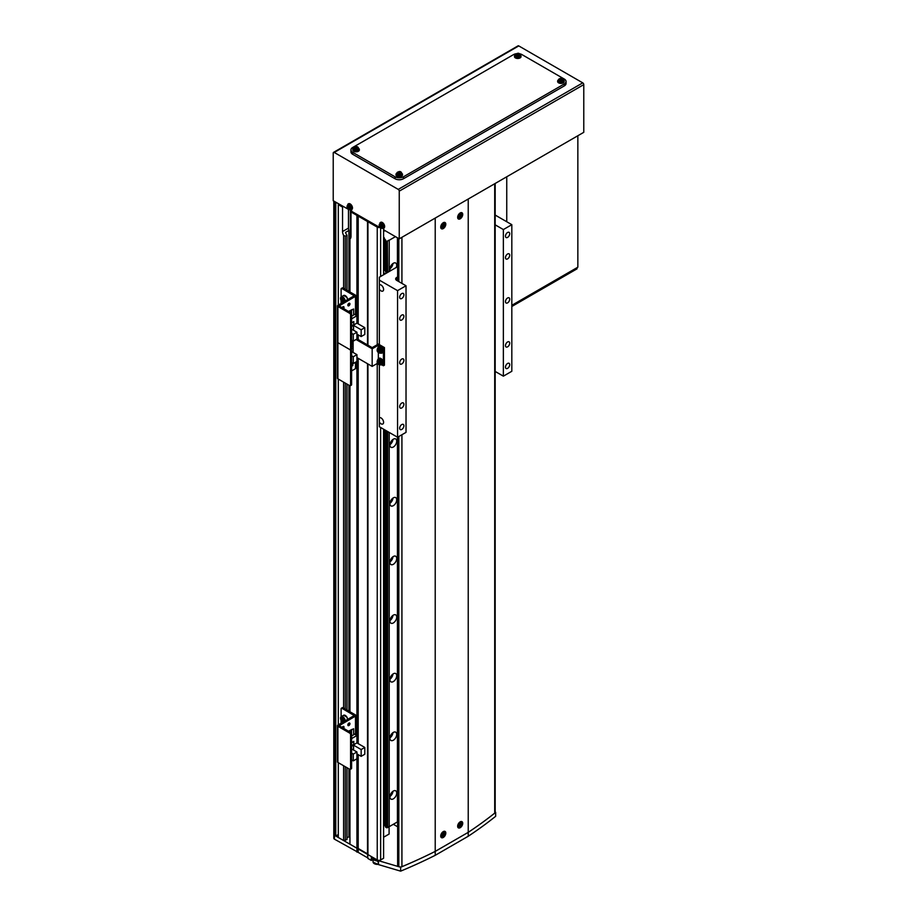 <?xml version="1.0" encoding="UTF-8"?>
<svg xmlns="http://www.w3.org/2000/svg" width="917" height="917" viewBox="0 0 917 917"><rect width="100%" height="100%" fill="white"/><g stroke="black" fill="none" stroke-linecap="round" stroke-linejoin="round"><path stroke-width="1.38" d="M333.88 201.11A2.396 1.387 0 0 0 333.799 201.465A2.396 1.387 0 0 0 334.499 202.439L335.771 203.173L336.619 202.691M339.152 204.159L338.304 204.64L342.545 207.082L342.545 231.52A5.983 3.45 -120 0 0 343.6 235.36L345.296 236.208L346.981 235.233A5.983 3.45 60 0 1 345.503 232.425L348.896 230.476A5.983 3.45 -120 0 1 348.471 228.104L342.545 231.52M343.394 206.6L342.545 207.082M351.853 211.483L351.005 211.976L377.242 227.118A2.396 1.387 0 0 0 379.558 227.473M383.593 837.232L389.095 834.057L389.095 826.664M349.95 769.374L349.95 844.202L377.242 859.963A2.396 1.387 0 0 0 380.635 859.963L383.593 858.243L383.593 429.19M383.593 274.768L383.593 228.344M495.169 811.832L495.661 812.393A478.8 276.43 180 0 1 468.232 832.349L435.22 851.4A478.8 276.43 180 0 1 400.649 867.241L378.515 860.685L367.935 854.587L367.935 363.946M367.935 345.182L367.935 221.742M495.661 812.393L495.661 816.302A478.8 276.43 180 0 1 468.232 836.258L435.22 855.32A478.8 276.43 180 0 1 400.649 871.15L378.515 864.605L378.091 861.613L371.316 857.704L371.316 860.444L367.935 858.495L367.511 853.853L367.511 363.705M367.511 344.941L367.511 221.008M367.935 858.495L367.511 853.853L358.203 848.477L358.203 754.622M358.203 743.63L358.203 358.329M358.203 339.565L358.203 334.854M358.203 323.861L358.203 215.633M367.511 857.762L358.203 852.386L358.203 848.477L356.931 848.225L356.931 753.9L361.16 756.342L364.806 754.232L364.806 747.447L356.931 742.896L356.931 357.596L372.164 366.399L372.164 348.804L356.071 339.508M384.441 347.577L383.421 348.162L383.421 365.757L384.441 365.172L384.441 347.577L378.343 344.058L372.164 347.623L356.931 338.832L356.931 334.12L361.16 336.562L364.806 334.464L364.806 327.667L356.931 323.128L356.931 215.392M349.95 291.973L349.95 239.028A5.983 3.45 -120 0 0 351.005 236.403L351.005 211.976M349.95 711.741L349.95 385.77M351.222 211.85L351.222 209.718M350.374 238.615L350.374 209.993M348.471 209.523L348.471 228.104M346.981 837.84L348.896 836.751L348.896 768.801M348.896 711.133L348.896 385.186M348.896 291.365L348.896 230.476M348.896 836.751L349.95 837.359M338.304 762.692L338.304 837.473L343.6 840.534L346.981 839.559L346.981 767.701M346.981 710.033L346.981 384.085M346.981 290.265L346.981 235.233M345.296 840.534L345.296 766.727M345.296 709.059L345.296 383.111M345.296 289.291L345.296 236.208M343.6 840.534L343.6 765.741M343.6 708.084L343.6 382.137M343.6 288.305L343.6 235.36M338.304 724.866L338.304 379.076M338.304 305.097L338.304 204.64M358.203 852.386L334.499 839.193A2.396 1.387 180 0 1 333.799 838.207L333.799 834.298A2.396 1.387 0 0 0 334.499 835.284L335.771 836.017L335.771 203.173M335.771 836.017L338.304 834.55M397.634 826.767L393.324 824.28M401.795 403.044A2.992 1.731 120 0 0 399.835 405.681A2.992 1.731 120 0 0 400.293 408.076A2.992 1.731 120 0 0 401.795 407.927A2.992 1.731 120 0 0 403.744 405.291A2.992 1.731 120 0 0 403.285 402.895A2.992 1.731 120 0 0 401.795 403.044M401.795 315.081A2.992 1.731 120 0 0 399.835 317.718A2.992 1.731 120 0 0 400.293 320.113A2.992 1.731 120 0 0 401.795 319.964A2.992 1.731 120 0 0 403.744 317.328A2.992 1.731 120 0 0 403.285 314.932A2.992 1.731 120 0 0 401.795 315.081M507.594 253.998A2.992 1.731 120 0 0 505.634 256.634A2.992 1.731 120 0 0 506.092 259.03A2.992 1.731 120 0 0 507.594 258.881A2.992 1.731 120 0 0 509.543 256.244A2.992 1.731 120 0 0 509.084 253.849A2.992 1.731 120 0 0 507.594 253.998M507.594 341.961A2.992 1.731 120 0 0 505.634 344.597A2.992 1.731 120 0 0 506.092 346.993A2.992 1.731 120 0 0 507.594 346.844A2.992 1.731 120 0 0 509.543 344.207A2.992 1.731 120 0 0 509.084 341.812A2.992 1.731 120 0 0 507.594 341.961M401.795 424.548A2.992 1.731 120 0 0 399.835 427.184A2.992 1.731 120 0 0 400.293 429.58A2.992 1.731 120 0 0 401.795 429.431A2.992 1.731 120 0 0 403.744 426.795A2.992 1.731 120 0 0 403.285 424.399A2.992 1.731 120 0 0 401.795 424.548M507.594 363.464A2.992 1.731 120 0 0 505.634 366.101A2.992 1.731 120 0 0 506.092 368.496A2.992 1.731 120 0 0 507.594 368.347A2.992 1.731 120 0 0 509.543 365.711A2.992 1.731 120 0 0 509.084 363.315A2.992 1.731 120 0 0 507.594 363.464M507.594 232.494A2.992 1.731 120 0 0 505.634 235.13A2.992 1.731 120 0 0 506.092 237.537A2.992 1.731 120 0 0 507.594 237.388A2.992 1.731 120 0 0 509.543 234.752A2.992 1.731 120 0 0 509.084 232.345A2.992 1.731 120 0 0 507.594 232.494M401.795 293.578A2.992 1.731 120 0 0 399.835 296.214A2.992 1.731 120 0 0 400.293 298.621A2.992 1.731 120 0 0 401.795 298.472A2.992 1.731 120 0 0 403.744 295.836A2.992 1.731 120 0 0 403.285 293.429A2.992 1.731 120 0 0 401.795 293.578M379.363 422.084A3.588 2.075 -120 0 0 381.048 423.814A3.588 2.075 -120 0 0 382.848 423.986A3.588 2.075 -120 0 0 383.398 421.109A3.588 2.075 -120 0 0 381.048 417.946A3.588 2.075 -120 0 0 379.363 417.716L379.363 426.749L397.554 437.249L397.554 290.643L406.025 285.76L406.025 432.365L397.554 437.249M379.363 289.164A3.588 2.075 -120 0 0 381.048 290.895A3.588 2.075 -120 0 0 382.848 291.067A3.588 2.075 -120 0 0 383.398 288.19A3.588 2.075 -120 0 0 381.048 285.027A3.588 2.075 -120 0 0 379.363 284.797L379.363 344.643M401.795 359.063A2.992 1.731 120 0 0 399.835 361.699A2.992 1.731 120 0 0 400.293 364.095A2.992 1.731 120 0 0 401.795 363.946A2.992 1.731 120 0 0 403.744 361.309A2.992 1.731 120 0 0 403.285 358.914A2.992 1.731 120 0 0 401.795 359.063M507.594 297.979A2.992 1.731 120 0 0 505.634 300.616A2.992 1.731 120 0 0 506.092 303.011A2.992 1.731 120 0 0 507.594 302.862A2.992 1.731 120 0 0 509.543 300.226A2.992 1.731 120 0 0 509.084 297.83A2.992 1.731 120 0 0 507.594 297.979M397.634 266.664L379.363 277.209L379.363 280.144L397.554 290.643M379.363 280.144L379.363 284.797M379.363 364.909L379.363 417.716M495.169 224.837L503.364 229.559L511.824 224.676L511.824 371.282L503.364 376.165L495.169 371.442M406.025 285.76L396.706 280.384A3.588 2.075 180 0 1 395.663 278.917A3.588 2.075 180 0 1 396.717 277.45L397.634 276.923M503.364 229.559L503.364 376.165M511.824 224.676L495.169 215.059M468.232 836.258L468.232 199.023L435.22 218.086L435.22 851.4L468.232 832.349A478.8 276.43 0 0 0 494.71 813.127A2.396 1.387 0 0 0 495.169 812.313L495.169 183.469M435.22 855.32L435.22 851.4A478.8 276.43 0 0 1 401.921 866.691L401.921 434.727M400.649 871.15L400.649 867.241M378.515 864.605L378.515 860.685M356.931 852.134L356.931 848.225L334.499 835.284L334.499 202.439M371.316 860.444L373.059 859.447M333.799 201.465L333.799 834.298A2.396 1.387 0 0 0 334.499 835.284L334.499 839.193M353.125 352.449L353.125 341.009A3.29 1.903 -60 0 0 351.601 343.061M383.421 348.162L378.343 345.239L372.164 348.804M378.343 358.776L378.343 352.483M378.343 347.05L378.343 345.239M383.421 365.757L381.85 364.851M377.609 363.258L372.164 366.399M349.95 303.951A1.502 0.86 120 0 0 349.641 303.263A1.502 0.86 120 0 0 348.483 303.665A1.502 0.86 120 0 0 347.83 305.166A1.502 0.86 120 0 0 348.139 305.854A1.502 0.86 120 0 0 349.297 305.453A1.502 0.86 120 0 0 349.95 303.951M347.83 305.212A1.502 0.86 120 0 0 348.93 303.355A1.502 0.86 120 0 0 348.93 303.309M343.577 308.628A1.502 0.86 120 0 0 344.024 307.367A1.502 0.86 120 0 0 343.715 306.679A1.502 0.86 120 0 0 342.098 307.768M342.557 308.032A1.502 0.86 120 0 0 343.004 306.782A1.502 0.86 120 0 0 343.004 306.737M341.101 303.481L341.101 300.535M341.101 296.959L341.101 289.015A1.192 0.688 -120 0 1 341.353 288.465L342.362 287.881A1.192 0.688 60 0 1 342.969 287.938L355.487 295.171A1.433 0.825 180 0 1 355.911 295.755A1.433 0.825 180 0 1 355.487 296.351L339.152 305.923L350.752 312.766A1.192 0.688 60 0 1 351.601 314.233L350.581 314.818A1.192 0.688 -120 0 0 349.732 313.35L337.892 306.507A1.433 0.825 180 0 1 337.467 305.923A1.433 0.825 180 0 1 337.892 305.338L354.226 295.755L341.949 288.523A1.192 0.688 -120 0 0 341.353 288.465M337.892 378.836L337.892 342.671L349.732 349.515L337.892 342.671A1.433 0.825 180 0 1 337.467 342.087L337.467 378.251A1.433 0.825 180 0 0 337.892 378.836L349.732 385.679A1.192 0.688 -120 0 0 350.581 385.186L350.581 350.982A1.192 0.688 -120 0 0 349.732 349.515A1.192 0.688 -120 0 0 350.581 349.022L351.601 348.437L351.601 314.233M351.601 348.437A1.192 0.688 60 0 1 351.349 348.987L350.34 349.572M350.581 349.022L350.581 314.818M351.601 326.2L356.931 323.128L356.931 315.746L353.641 313.843M351.601 333.341L353.286 334.315L353.286 341.113L351.601 340.127M351.52 313.786L351.52 310.221L353.641 308.995L353.641 315.058L351.601 316.239M351.601 318.829L356.931 315.746M351.601 325.959L353.802 324.687L353.802 321.558L351.601 322.83M364.806 327.667L361.16 329.776L353.549 325.375L351.601 326.498M351.601 329.134L356.931 332.218L353.286 334.315M361.16 329.776L361.16 336.562M353.286 341.113L356.931 339.003L356.931 332.218M353.641 308.995L351.268 310.072L351.268 313.27M350.638 310.874L351.268 310.519M352.151 309.568L348.471 311.448M349.113 311.31L350.638 310.725L349.113 311.826M353.802 324.687L351.601 325.867M353.549 325.375L353.549 330.258M350.638 312.697L350.638 310.725M353.63 321.661L353.71 324.641M351.601 322.933L353.71 321.707M342.843 298.518A1.502 0.86 -120 0 0 343.153 299.561A1.502 0.86 -120 0 0 343.898 300.363L342.798 298.506M341.617 299.446L341.938 298.266L343.107 298.587L343.657 301.269L341.617 299.446L342.717 298.816M343.577 300.317L342.477 300.948M355.911 362.032L355.911 368.084A1.433 0.825 180 0 1 355.487 368.668L351.601 370.915M351.051 349.159A1.192 0.688 60 0 1 351.601 350.397L350.581 350.982M350.581 385.186L351.601 384.601L351.601 350.397M351.601 384.601A1.192 0.688 60 0 1 351.349 385.151L350.34 385.736M337.892 306.507L337.892 342.671A1.433 0.825 180 0 1 337.467 342.087L337.467 305.923M351.601 355.773L353.286 356.747L353.286 363.545L351.601 362.559M353.286 363.545L356.931 361.436L356.931 354.65L353.286 356.747M351.601 351.566L356.931 354.65M353.125 348.047L351.096 349.217M352.793 363.247L352.793 365.585L351.601 366.273M352.575 344.013A1.502 0.86 120 0 0 353.056 343.577L352.575 344.173M353.125 344.815L353.125 342.671M349.95 723.719A1.502 0.86 120 0 0 349.641 723.032A1.502 0.86 120 0 0 348.483 723.433A1.502 0.86 120 0 0 347.83 724.946A1.502 0.86 120 0 0 348.139 725.622A1.502 0.86 120 0 0 349.297 725.221A1.502 0.86 120 0 0 349.95 723.719M348.93 723.135A1.502 0.86 120 0 0 348.93 723.089A1.502 0.86 120 0 1 347.83 724.992M343.577 728.396A1.502 0.86 120 0 0 344.024 727.135A1.502 0.86 120 0 0 343.715 726.459A1.502 0.86 120 0 0 342.098 727.548M342.557 727.811A1.502 0.86 120 0 0 343.004 726.551A1.502 0.86 120 0 0 343.004 726.505M341.101 723.249L341.101 720.315M341.101 716.727L341.101 708.795A1.192 0.688 -120 0 1 341.353 708.245L342.362 707.66A1.192 0.688 60 0 1 342.969 707.718L355.487 714.951A1.433 0.825 180 0 1 355.911 715.535A1.433 0.825 180 0 1 355.487 716.12L339.152 725.702L350.752 732.534A1.192 0.688 60 0 1 351.601 734.001L350.581 734.597A1.192 0.688 -120 0 0 349.732 733.13L337.892 726.287A1.433 0.825 180 0 1 337.467 725.702A1.433 0.825 180 0 1 337.892 725.106L354.226 715.535L341.949 708.302A1.192 0.688 -120 0 0 341.353 708.245M337.467 725.702L337.467 761.855A1.433 0.825 180 0 0 337.892 762.451L349.732 769.283A1.192 0.688 -120 0 0 350.581 768.801L351.601 768.217L351.601 734.001M351.601 768.217A1.192 0.688 60 0 1 351.349 768.755L350.34 769.352M350.581 768.801L350.581 734.597M351.601 745.979L356.931 742.896L356.931 735.526L353.641 733.623M351.601 753.109L353.286 754.095L353.286 760.881L351.601 759.906M351.52 733.554L351.52 729.989L353.641 728.774L353.641 734.826L351.601 736.007M351.601 738.598L356.931 735.526M351.601 745.739L353.802 744.466L353.802 741.337L351.601 742.61M364.806 747.447L361.16 749.544L353.549 745.143L351.601 746.266M351.601 748.914L356.931 751.986L353.286 754.095M361.16 749.544L361.16 756.342M353.286 760.881L356.931 758.783L356.931 751.986M353.641 728.774L351.268 729.852L351.268 733.038M350.638 730.654L351.268 730.287M352.151 729.336L348.471 731.216M349.113 731.09L350.638 730.505L349.113 731.594M353.802 744.466L351.601 745.636M353.549 745.143L353.549 750.037M350.638 732.477L350.638 730.505M353.63 741.429L353.71 744.409M351.601 742.701L353.71 741.486M343.898 720.166L343.153 719.341A1.502 0.86 -120 0 0 343.898 720.132M342.843 718.286A1.502 0.86 -120 0 0 343.153 719.341L342.798 718.275M341.617 719.226L341.938 718.045L343.107 718.366L343.657 721.037L341.617 719.226L342.717 718.584M343.577 720.086L342.477 720.716M351.601 209.546L351.601 211.334L381.013 228.173M333.524 152.382L518.048 45.85A1.433 0.825 60 0 1 518.77 45.919L334.247 152.451A1.433 0.825 -120 0 0 333.524 152.382A1.433 0.825 -120 0 0 333.226 153.036L333.226 200.731L348.85 209.603M582.753 82.862A1.433 0.825 60 0 1 583.774 84.628L399.25 191.149A1.433 0.825 -120 0 0 398.23 189.395L582.753 82.862L518.77 45.919M583.774 84.628L583.774 132.323L399.25 238.844L383.764 229.903L383.764 228.115M399.25 191.149L399.25 238.844M334.247 152.451L398.23 189.395M577.848 135.739L577.848 267.191L511.824 305.315L576.999 267.684L576.999 268.853L511.824 306.484M506.746 176.786L506.746 221.742M516.317 53.713A5.983 3.45 0 0 0 513.52 54.619L352.701 147.465A5.983 3.45 0 0 0 350.947 149.907A5.983 3.45 0 0 0 352.701 152.348L395.021 176.786A5.983 3.45 0 0 0 403.48 176.786L564.299 83.94A5.983 3.45 0 0 0 566.053 81.498A5.983 3.45 0 0 0 564.299 79.057L521.979 54.619A5.983 3.45 0 0 0 519.182 53.713M350.947 149.907L350.947 151.867A5.983 3.45 0 0 0 352.701 154.308L395.021 178.746A5.983 3.45 0 0 0 403.48 178.746L564.299 85.9A5.983 3.45 0 0 0 566.053 83.447L566.053 81.498M381.495 228.138A2.35 1.353 -120 0 0 382.4 226.155A2.35 1.353 -120 0 0 380.234 223.874A2.35 1.353 -120 0 0 379.34 225.857A2.35 1.353 -120 0 0 381.495 228.138M383.1 228.402L383.868 228.069A3.29 1.903 -120 0 0 384.475 225.387A3.29 1.903 -120 0 0 380.578 222.384L379.214 225.742C379.478 227.554 380.773 228.448 383.1 228.402A3.198 1.845 -120 0 0 383.696 225.788A3.198 1.845 -120 0 0 379.913 222.865M380.578 224.229L379.959 224.161A8.368 6.304 95.7 0 0 380.119 225.25A1.043 0.596 -120 0 0 379.947 225.628A8.368 2.625 163.5 0 1 379.363 225.467A8.184 7.634 131.8 0 0 379.627 226.339A8.368 2.625 -16.5 0 0 380.2 226.488A1.043 0.596 -120 0 0 380.612 226.923A8.368 6.304 95.7 0 0 381.048 227.852A8.184 4.402 -41.4 0 0 381.357 227.886A8.184 4.402 -41.4 0 0 381.667 227.909A8.368 6.304 -84.3 0 1 381.231 226.992A1.043 0.596 -120 0 0 381.403 226.614A8.368 2.625 -16.5 0 0 382.263 226.602A8.184 3.416 -97.8 0 1 382.011 225.742A8.368 2.625 163.5 0 1 381.151 225.742A1.043 0.596 -120 0 0 380.738 225.307A8.368 6.304 -84.3 0 1 380.578 224.229M380.119 225.25L381.312 224.688M381.816 226.35L380.612 226.923M380.2 226.488L381.965 226.258M382.481 225.926L381.403 226.614M381.197 224.963L379.947 225.628M379.627 226.339L381.117 225.788M349.343 209.569A2.35 1.353 -120 0 0 350.237 207.586A2.35 1.353 -120 0 0 348.07 205.305A2.35 1.353 -120 0 0 347.176 207.288A2.35 1.353 -120 0 0 349.343 209.569M350.947 209.833L351.704 209.5A3.29 1.903 -120 0 0 352.311 206.818A3.29 1.903 -120 0 0 348.414 203.815L347.05 207.173C347.314 208.984 348.609 209.878 350.947 209.833A3.198 1.845 -120 0 0 351.532 207.219A3.198 1.845 -120 0 0 347.749 204.296M348.414 205.66L347.795 205.591A8.368 6.304 95.7 0 0 347.956 206.68A1.043 0.596 -120 0 0 347.784 207.059A8.368 2.625 163.5 0 1 347.199 206.898A8.184 7.634 131.8 0 0 347.463 207.769A8.368 2.625 -16.5 0 0 348.036 207.918A1.043 0.596 -120 0 0 348.449 208.354A8.368 6.304 95.7 0 0 348.884 209.282A8.184 4.402 -41.4 0 0 349.194 209.317A8.184 4.402 -41.4 0 0 349.503 209.34A8.368 6.304 -84.3 0 1 349.068 208.423A1.043 0.596 -120 0 0 349.239 208.044A8.368 2.625 -16.5 0 0 350.099 208.033A8.184 3.416 -97.8 0 1 349.847 207.173A8.368 2.625 163.5 0 1 348.987 207.173A1.043 0.596 -120 0 0 348.575 206.738A8.368 6.304 -84.3 0 1 348.414 205.66M347.956 206.68L349.159 206.119M349.652 207.781L348.449 208.354M348.036 207.918L349.801 207.689M350.328 207.357L349.239 208.044M349.033 206.394L347.784 207.059M347.463 207.769L348.953 207.219M519.412 55.845A2.35 1.353 0 0 0 519.412 53.931A2.35 1.353 0 0 0 516.088 53.931A2.35 1.353 0 0 0 516.088 55.845A2.35 1.353 0 0 0 519.412 55.845M514.552 55.628L514.46 56.453A3.29 1.903 0 0 0 515.423 57.92A3.29 1.903 0 0 0 519.102 58.31A3.29 1.903 0 0 0 521.039 56.453L519.767 53.977C518.403 52.636 516.672 53.186 514.552 55.628A3.198 1.845 0 0 0 515.48 57.049A3.198 1.845 0 0 0 519.068 57.427A3.198 1.845 0 0 0 520.948 55.628M516.649 53.816A8.184 6.339 90.1 0 0 516.317 54A8.184 6.339 90.1 0 0 515.984 54.206A8.368 4.826 60 0 1 516.764 54.493A1.043 0.596 0 0 0 516.764 54.86A8.368 4.826 120 0 0 515.984 55.467A8.184 2.121 40.9 0 1 516.649 55.857A8.368 4.826 -60 0 1 517.429 55.238A1.043 0.596 0 0 0 518.071 55.238A8.368 4.826 60 0 1 518.85 55.857A8.184 2.121 -40.9 0 1 519.182 55.65A8.184 2.121 -40.9 0 1 519.515 55.467A8.368 4.826 -120 0 0 518.735 54.86A1.043 0.596 0 0 0 518.735 54.493A8.368 4.826 -60 0 1 519.515 54.206A8.184 6.339 -90.1 0 0 518.85 53.816A8.368 4.826 120 0 0 518.071 54.103A1.043 0.596 0 0 0 517.429 54.103A8.368 4.826 -120 0 0 516.649 53.816L517.268 55.352M516.764 54.493L516.856 55.891M517.52 55.501L517.429 54.103M518.735 54.86L518.644 56.143M518.644 55.891L518.735 54.493M518.071 54.103L517.979 55.501M518.85 53.816L518.334 55.295M516.856 56.143L516.764 54.86M357.745 149.184A2.35 1.353 0 0 0 357.745 147.27A2.35 1.353 0 0 0 354.421 147.27A2.35 1.353 0 0 0 354.421 149.184A2.35 1.353 0 0 0 357.745 149.184M352.885 148.967L352.804 149.792A3.29 1.903 0 0 0 353.756 151.259A3.29 1.903 0 0 0 357.435 151.637A3.29 1.903 0 0 0 359.372 149.792L358.1 147.305C356.747 145.963 355.005 146.525 352.885 148.967A3.198 1.845 0 0 0 353.824 150.388A3.198 1.845 0 0 0 357.401 150.766A3.198 1.845 0 0 0 359.281 148.967M354.994 147.144A8.184 6.339 90.1 0 0 354.65 147.328A8.184 6.339 90.1 0 0 354.317 147.534A8.368 4.826 60 0 1 355.097 147.82A1.043 0.596 0 0 0 355.097 148.187A8.368 4.826 120 0 0 354.317 148.806A8.184 2.121 40.9 0 1 354.994 149.184A8.368 4.826 -60 0 1 355.762 148.577A1.043 0.596 0 0 0 356.404 148.577A8.368 4.826 60 0 1 357.183 149.184A8.184 2.121 -40.9 0 1 357.515 148.99A8.184 2.121 -40.9 0 1 357.848 148.806A8.368 4.826 -120 0 0 357.068 148.187A1.043 0.596 0 0 0 357.068 147.82A8.368 4.826 -60 0 1 357.848 147.534A8.184 6.339 -90.1 0 0 357.183 147.144A8.368 4.826 120 0 0 356.404 147.442A1.043 0.596 0 0 0 355.762 147.442A8.368 4.826 -120 0 0 354.994 147.144L355.613 148.692M355.097 147.82L355.188 149.219M355.865 148.841L355.762 147.442M357.068 148.187L356.977 149.482M356.977 149.219L357.068 147.82M356.404 147.442L356.312 148.841M357.183 147.144L356.667 148.623M355.188 149.482L355.097 148.187M562.58 80.776A2.35 1.353 0 0 0 562.58 78.862A2.35 1.353 0 0 0 559.255 78.862A2.35 1.353 0 0 0 559.255 80.776A2.35 1.353 0 0 0 562.58 80.776M557.719 80.558L557.628 81.384A3.29 1.903 0 0 0 558.591 82.839A3.29 1.903 0 0 0 562.27 83.229A3.29 1.903 0 0 0 564.196 81.384L562.935 78.896C561.571 77.555 559.828 78.105 557.719 80.558A3.198 1.845 0 0 0 558.648 81.98A3.198 1.845 0 0 0 562.236 82.358A3.198 1.845 0 0 0 564.115 80.558M559.817 78.736A8.184 6.339 90.1 0 0 559.485 78.919A8.184 6.339 90.1 0 0 559.152 79.126A8.368 4.826 60 0 1 559.932 79.412A1.043 0.596 0 0 0 559.932 79.779A8.368 4.826 120 0 0 559.152 80.387A8.184 2.121 40.9 0 1 559.817 80.776A8.368 4.826 -60 0 1 560.596 80.169A1.043 0.596 0 0 0 561.238 80.169A8.368 4.826 60 0 1 562.006 80.776A8.184 2.121 -40.9 0 1 562.35 80.57A8.184 2.121 -40.9 0 1 562.683 80.387A8.368 4.826 -120 0 0 561.903 79.779A1.043 0.596 0 0 0 561.903 79.412A8.368 4.826 -60 0 1 562.683 79.126A8.184 6.339 -90.1 0 0 562.006 78.736A8.368 4.826 120 0 0 561.238 79.022A1.043 0.596 0 0 0 560.596 79.022A8.368 4.826 -120 0 0 559.817 78.736L560.436 80.283M559.932 79.412L560.023 80.811M560.688 80.421L560.596 79.022M561.903 79.779L561.812 81.074M561.812 80.811L561.903 79.412M561.238 79.022L561.135 80.421M562.006 78.736L561.502 80.215M560.023 81.074L559.932 79.779M400.912 174.104A2.35 1.353 0 0 0 400.912 172.19A2.35 1.353 0 0 0 397.588 172.19A2.35 1.353 0 0 0 397.588 174.104A2.35 1.353 0 0 0 400.912 174.104M396.052 173.886L395.961 174.711A3.29 1.903 0 0 0 396.923 176.179A3.29 1.903 0 0 0 400.603 176.568A3.29 1.903 0 0 0 402.54 174.711L401.268 172.236C399.904 170.894 398.173 171.445 396.052 173.886A3.198 1.845 0 0 0 396.981 175.307A3.198 1.845 0 0 0 400.569 175.686A3.198 1.845 0 0 0 402.448 173.886M398.15 172.075A8.184 6.339 90.1 0 0 397.818 172.247A8.184 6.339 90.1 0 0 397.485 172.453A8.368 4.826 60 0 1 398.265 172.751A1.043 0.596 0 0 0 398.265 173.118A8.368 4.826 120 0 0 397.485 173.726A8.184 2.121 40.9 0 1 398.15 174.115A8.368 4.826 -60 0 1 398.929 173.496A1.043 0.596 0 0 0 399.571 173.496A8.368 4.826 60 0 1 400.351 174.115A8.184 2.121 -40.9 0 1 400.683 173.909A8.184 2.121 -40.9 0 1 401.016 173.726A8.368 4.826 -120 0 0 400.236 173.118A1.043 0.596 0 0 0 400.236 172.751A8.368 4.826 -60 0 1 401.016 172.453A8.184 6.339 -90.1 0 0 400.351 172.075A8.368 4.826 120 0 0 399.571 172.362A1.043 0.596 0 0 0 398.929 172.362A8.368 4.826 -120 0 0 398.15 172.075L398.78 173.611M398.265 172.751L398.356 174.15M399.021 173.76L398.929 172.362M400.236 173.118L400.144 174.402M400.144 174.15L400.236 172.751M399.571 172.362L399.48 173.76M400.351 172.075L399.835 173.554M398.356 174.402L398.265 173.118M460.196 218.819A3.588 2.075 120 0 0 462.535 215.644A3.588 2.075 120 0 0 461.985 212.767A3.588 2.075 120 0 0 460.196 212.95A3.588 2.075 120 0 0 457.847 216.114A3.588 2.075 120 0 0 458.397 218.991A3.588 2.075 120 0 0 460.196 218.819M443.266 228.585A3.588 2.075 120 0 0 445.616 225.422A3.588 2.075 120 0 0 445.054 222.544A3.588 2.075 120 0 0 443.266 222.728A3.588 2.075 120 0 0 440.917 225.891A3.588 2.075 120 0 0 441.467 228.769A3.588 2.075 120 0 0 443.266 228.585M460.196 827.707A3.588 2.075 120 0 0 462.535 824.543A3.588 2.075 120 0 0 461.985 821.666A3.588 2.075 120 0 0 460.196 821.838A3.588 2.075 120 0 0 457.847 825.002A3.588 2.075 120 0 0 458.397 827.879A3.588 2.075 120 0 0 460.196 827.707M443.266 837.473A3.588 2.075 120 0 0 445.616 834.31A3.588 2.075 120 0 0 445.054 831.432A3.588 2.075 120 0 0 443.266 831.616A3.588 2.075 120 0 0 440.917 834.779A3.588 2.075 120 0 0 441.467 837.657A3.588 2.075 120 0 0 443.266 837.473M397.634 437.214L397.634 865.579A1.192 0.688 0 0 0 397.978 866.061L398.826 866.554A2.396 1.387 0 0 0 401.921 866.691M390.39 270.836A4.791 2.762 -60 0 1 393.324 263.282A4.791 2.762 -60 0 1 395.72 263.041A4.791 2.762 -60 0 1 396.259 267.455M392.969 263.511A4.791 2.762 -60 0 1 389.954 268.727M391.536 264.898A2.992 1.731 -60 0 1 390.447 266.79M393.324 439.209A4.791 2.762 -60 0 1 395.72 438.968A4.791 2.762 -60 0 1 396.453 442.808A4.791 2.762 -60 0 1 393.324 447.026A4.791 2.762 -60 0 1 390.929 447.267A4.791 2.762 -60 0 1 390.195 443.427A4.791 2.762 -60 0 1 393.324 439.209M392.969 439.438A4.791 2.762 -60 0 1 389.954 444.642M391.536 440.825A2.992 1.731 -60 0 1 390.447 442.716M393.324 497.851A4.791 2.762 -60 0 1 395.72 497.61A4.791 2.762 -60 0 1 396.453 501.45A4.791 2.762 -60 0 1 393.324 505.668A4.791 2.762 -60 0 1 390.929 505.909A4.791 2.762 -60 0 1 390.195 502.069A4.791 2.762 -60 0 1 393.324 497.851M392.969 498.08A4.791 2.762 -60 0 1 389.954 503.284M391.536 499.467A2.992 1.731 -60 0 1 390.447 501.358M393.324 556.493A4.791 2.762 -60 0 1 395.72 556.252A4.791 2.762 -60 0 1 396.453 560.092A4.791 2.762 -60 0 1 393.324 564.31A4.791 2.762 -60 0 1 390.929 564.54A4.791 2.762 -60 0 1 390.195 560.711A4.791 2.762 -60 0 1 393.324 556.493M392.969 556.722A4.791 2.762 -60 0 1 389.954 561.926M391.536 558.109A2.992 1.731 -60 0 1 390.447 560M393.324 615.135A4.791 2.762 -60 0 1 395.72 614.894A4.791 2.762 -60 0 1 396.453 618.734A4.791 2.762 -60 0 1 393.324 622.952A4.791 2.762 -60 0 1 390.929 623.182A4.791 2.762 -60 0 1 390.195 619.353A4.791 2.762 -60 0 1 393.324 615.135M392.969 615.364A4.791 2.762 -60 0 1 389.954 620.568M391.536 616.751A2.992 1.731 -60 0 1 390.447 618.643M393.324 673.777A4.791 2.762 -60 0 1 395.72 673.537A4.791 2.762 -60 0 1 396.453 677.376A4.791 2.762 -60 0 1 393.324 681.595A4.791 2.762 -60 0 1 390.929 681.824A4.791 2.762 -60 0 1 390.195 677.995A4.791 2.762 -60 0 1 393.324 673.777M392.969 673.995A4.791 2.762 -60 0 1 389.954 679.21M391.536 675.393A2.992 1.731 -60 0 1 390.447 677.285M393.324 732.408A4.791 2.762 -60 0 1 395.72 732.179A4.791 2.762 -60 0 1 396.453 736.007A4.791 2.762 -60 0 1 393.324 740.237A4.791 2.762 -60 0 1 390.929 740.466A4.791 2.762 -60 0 1 390.195 736.638A4.791 2.762 -60 0 1 393.324 732.408M392.969 732.637A4.791 2.762 -60 0 1 389.954 737.853M391.536 734.036A2.992 1.731 -60 0 1 390.447 735.927M393.324 791.05A4.791 2.762 -60 0 1 395.72 790.821A4.791 2.762 -60 0 1 396.453 794.649A4.791 2.762 -60 0 1 393.324 798.867A4.791 2.762 -60 0 1 390.929 799.108A4.791 2.762 -60 0 1 390.195 795.268A4.791 2.762 -60 0 1 393.324 791.05M392.969 791.279A4.791 2.762 -60 0 1 389.954 796.495M391.536 792.678A2.992 1.731 -60 0 1 390.447 794.558M385.598 826.458A1.731 0.997 0 0 0 385.197 826.091A1.731 0.997 0 0 0 385.163 826.079L385.163 430.096M385.598 271.317A1.731 0.997 -0 0 0 385.163 270.939L385.163 239.669L383.593 237.32M386.596 272.59L387.364 272.59L387.364 241.32L386.596 241.32L386.596 272.59L385.598 272.017L385.598 240.735A1.731 0.997 0 0 0 385.702 240.392A1.731 0.997 0 0 0 385.197 239.681A1.731 0.997 0 0 0 385.163 239.669M385.163 826.079L383.593 823.73M383.593 231.669L384.865 230.545M389.232 432.446L389.232 826.653A1.731 0.997 0 0 0 387.685 827.547L387.685 431.552M395.445 236.655L389.232 240.243L389.232 271.512A1.731 0.997 -0 0 0 387.685 272.406L387.364 241.32M389.232 240.243A1.731 0.997 0 0 0 387.685 241.125M389.232 826.653L397.428 821.919L397.428 437.18M397.634 266.4A1.731 0.997 -0 0 0 397.428 266.778L397.428 237.79M387.364 431.368L387.364 827.73L386.596 827.73L385.598 827.145L385.598 430.348M386.596 827.73L386.596 430.921M386.596 241.32L385.598 240.735M385.163 270.939L383.593 269.002M383.593 272.808L385.289 273.793M458.294 216.699A2.35 1.353 120 0 0 459.956 217.661A2.35 1.353 120 0 0 461.618 214.784A2.35 1.353 120 0 0 459.956 213.833A2.35 1.353 120 0 0 458.294 216.699M461.434 215.335A8.184 6.339 -149.9 0 0 461.457 214.956A8.184 6.339 -149.9 0 0 461.434 214.567A8.368 4.826 180 0 1 460.804 215.094A1.043 0.596 120 0 0 460.483 214.91A8.368 4.826 -120 0 0 460.345 213.925A8.184 2.121 160.9 0 1 459.669 214.314A8.368 4.826 60 0 1 459.807 215.289A1.043 0.596 120 0 0 459.497 215.85A8.368 4.826 180 0 1 458.58 216.217A8.184 2.121 79.1 0 1 458.58 216.607A8.184 2.121 79.1 0 1 458.58 216.985A8.368 4.826 0 0 0 459.497 216.618A1.043 0.596 120 0 0 459.807 216.802A8.368 4.826 60 0 1 459.669 217.616A8.184 6.339 29.9 0 0 460.345 217.237A8.368 4.826 -120 0 0 460.483 216.412A1.043 0.596 120 0 0 460.804 215.862A8.368 4.826 0 0 0 461.434 215.335L459.795 215.105M460.804 215.094L459.543 214.475M459.543 215.243L460.804 215.862M459.497 216.618L458.42 215.896M458.649 216.022L459.807 216.802M460.483 216.412L459.314 215.633M460.345 217.237L459.314 216.057M459.314 214.337L460.483 214.91M441.364 226.476A2.35 1.353 120 0 0 443.026 227.439A2.35 1.353 120 0 0 444.688 224.562A2.35 1.353 120 0 0 443.026 223.599A2.35 1.353 120 0 0 441.364 226.476M444.516 225.112A8.184 6.339 -149.9 0 0 444.527 224.722A8.184 6.339 -149.9 0 0 444.516 224.333A8.368 4.826 180 0 1 443.874 224.86A1.043 0.596 120 0 0 443.553 224.676A8.368 4.826 -120 0 0 443.415 223.702A8.184 2.121 160.9 0 1 442.739 224.092A8.368 4.826 60 0 1 442.888 225.066A1.043 0.596 120 0 0 442.567 225.616A8.368 4.826 180 0 1 441.65 225.983A8.184 2.121 79.1 0 1 441.65 226.384A8.184 2.121 79.1 0 1 441.65 226.763A8.368 4.826 0 0 0 442.567 226.396A1.043 0.596 120 0 0 442.888 226.579A8.368 4.826 60 0 1 442.739 227.393A8.184 6.339 29.9 0 0 443.415 227.003A8.368 4.826 -120 0 0 443.553 226.19A1.043 0.596 120 0 0 443.874 225.639A8.368 4.826 0 0 0 444.516 225.112L442.865 224.871M443.874 224.86L442.613 224.241M442.613 225.02L443.874 225.639M442.567 226.396L441.49 225.662M441.719 225.8L442.888 226.579M443.553 226.19L442.395 225.41M443.415 227.003L442.395 225.823M442.395 224.115L443.553 224.676M458.294 825.598A2.35 1.353 120 0 0 459.956 826.549A2.35 1.353 120 0 0 461.618 823.684A2.35 1.353 120 0 0 459.956 822.721A2.35 1.353 120 0 0 458.294 825.598M461.434 824.223A8.184 6.339 -149.9 0 0 461.457 823.844A8.184 6.339 -149.9 0 0 461.434 823.455A8.368 4.826 180 0 1 460.804 823.982A1.043 0.596 120 0 0 460.483 823.798A8.368 4.826 -120 0 0 460.345 822.824A8.184 2.121 160.9 0 1 459.669 823.202A8.368 4.826 60 0 1 459.807 824.188A1.043 0.596 120 0 0 459.497 824.738A8.368 4.826 180 0 1 458.58 825.105A8.184 2.121 79.1 0 1 458.58 825.495A8.184 2.121 79.1 0 1 458.58 825.885A8.368 4.826 0 0 0 459.497 825.506A1.043 0.596 120 0 0 459.807 825.69A8.368 4.826 60 0 1 459.669 826.515A8.184 6.339 29.9 0 0 460.345 826.125A8.368 4.826 -120 0 0 460.483 825.311A1.043 0.596 120 0 0 460.804 824.761A8.368 4.826 0 0 0 461.434 824.223L459.795 823.993M460.804 823.982L459.543 823.363M459.543 824.142L460.804 824.761M459.497 825.506L458.42 824.784M458.649 824.91L459.807 825.69M460.483 825.311L459.314 824.532M460.345 826.125L459.314 824.945M459.314 823.237L460.483 823.798M441.364 835.364A2.35 1.353 120 0 0 443.026 836.327A2.35 1.353 120 0 0 444.688 833.45A2.35 1.353 120 0 0 443.026 832.498A2.35 1.353 120 0 0 441.364 835.364M444.516 834A8.184 6.339 -149.9 0 0 444.527 833.61A8.184 6.339 -149.9 0 0 444.516 833.221A8.368 4.826 180 0 1 443.874 833.759A1.043 0.596 120 0 0 443.553 833.576A8.368 4.826 -120 0 0 443.415 832.59A8.184 2.121 160.9 0 1 442.739 832.98A8.368 4.826 60 0 1 442.888 833.954A1.043 0.596 120 0 0 442.567 834.504A8.368 4.826 180 0 1 441.65 834.883A8.184 2.121 79.1 0 1 441.65 835.272A8.184 2.121 79.1 0 1 441.65 835.651A8.368 4.826 0 0 0 442.567 835.284A1.043 0.596 120 0 0 442.888 835.467A8.368 4.826 60 0 1 442.739 836.281A8.184 6.339 29.9 0 0 443.415 835.903A8.368 4.826 -120 0 0 443.553 835.078A1.043 0.596 120 0 0 443.874 834.527A8.368 4.826 0 0 0 444.516 834L442.865 833.771M443.874 833.759L442.613 833.14M442.613 833.908L443.874 834.527M442.567 835.284L441.49 834.562M441.719 834.688L442.888 835.467M443.553 835.078L442.395 834.298M443.415 835.903L442.395 834.711M442.395 833.003L443.553 833.576M377.174 349.858A2.35 1.353 -120 0 0 378.836 352.724A2.35 1.353 -120 0 0 380.498 351.773A2.35 1.353 -120 0 0 378.836 348.896A2.35 1.353 -120 0 0 377.174 349.858M381.071 353.217L381.827 352.873A3.29 1.903 -120 0 0 382.469 350.283A3.29 1.903 -120 0 0 380.291 347.291A3.29 1.903 -120 0 0 378.549 347.188L377.873 347.681C376.612 350.156 377.002 351.933 379.053 353.022L381.071 353.217A3.198 1.845 -120 0 0 381.69 350.684A3.198 1.845 -120 0 0 379.569 347.772A3.198 1.845 -120 0 0 377.873 347.681M380.211 352.059A8.184 2.121 -79.1 0 1 380.211 351.681A8.184 2.121 -79.1 0 1 380.211 351.28A8.368 4.826 180 0 1 379.294 350.913A1.043 0.596 -120 0 0 378.985 350.363A8.368 4.826 -60 0 1 379.122 349.388A8.184 2.121 -160.9 0 1 378.446 348.999A8.368 4.826 120 0 0 378.308 349.973A1.043 0.596 -120 0 0 377.987 350.156A8.368 4.826 180 0 1 377.357 349.629A8.184 6.339 149.9 0 0 377.345 350.019A8.184 6.339 149.9 0 0 377.357 350.409A8.368 4.826 0 0 0 377.987 350.936A1.043 0.596 -120 0 0 378.308 351.486A8.368 4.826 120 0 0 378.446 352.3A8.184 6.339 -29.9 0 0 379.122 352.69A8.368 4.826 -60 0 1 378.985 351.876A1.043 0.596 -120 0 0 379.294 351.692A8.368 4.826 0 0 0 380.211 352.059M379.248 349.537L377.987 350.156M380.372 350.959L379.294 351.692M377.987 350.936L379.248 350.317M377.357 350.409L378.893 350.111M379.478 350.707L378.308 351.486M378.446 352.3L379.478 351.119M378.985 351.876L380.142 351.096M378.308 349.973L379.478 349.411M381.151 353.183A3.53 2.04 -120 0 0 382.057 353.034A3.53 2.04 -120 0 0 382.057 348.953A3.53 2.04 -120 0 0 378.526 346.913A3.53 2.04 -120 0 0 377.953 347.623M382.332 352.816A3.53 2.04 -120 0 0 382.653 352.69A3.53 2.04 -120 0 0 382.653 348.609A3.53 2.04 -120 0 0 379.122 346.569A3.53 2.04 -120 0 0 378.847 346.786M377.174 361.585A2.35 1.353 -120 0 0 378.836 364.462A2.35 1.353 -120 0 0 380.498 363.499A2.35 1.353 -120 0 0 378.836 360.633A2.35 1.353 -120 0 0 377.174 361.585M381.071 364.943L381.827 364.611A3.29 1.903 -120 0 0 382.469 362.009A3.29 1.903 -120 0 0 380.291 359.017A3.29 1.903 -120 0 0 378.549 358.914L377.873 359.407C376.612 361.883 377.002 363.659 379.053 364.748L381.071 364.943A3.198 1.845 -120 0 0 381.69 362.41A3.198 1.845 -120 0 0 379.569 359.498A3.198 1.845 -120 0 0 377.873 359.407M380.211 363.785A8.184 2.121 -79.1 0 1 380.211 363.407A8.184 2.121 -79.1 0 1 380.211 363.017A8.368 4.826 180 0 1 379.294 362.639A1.043 0.596 -120 0 0 378.985 362.089A8.368 4.826 -60 0 1 379.122 361.115A8.184 2.121 -160.9 0 1 378.446 360.725A8.368 4.826 120 0 0 378.308 361.711A1.043 0.596 -120 0 0 377.987 361.894A8.368 4.826 180 0 1 377.357 361.355A8.184 6.339 149.9 0 0 377.345 361.745A8.184 6.339 149.9 0 0 377.357 362.135A8.368 4.826 0 0 0 377.987 362.662A1.043 0.596 -120 0 0 378.308 363.212A8.368 4.826 120 0 0 378.446 364.026A8.184 6.339 -29.9 0 0 379.122 364.416A8.368 4.826 -60 0 1 378.985 363.602A1.043 0.596 -120 0 0 379.294 363.419A8.368 4.826 0 0 0 380.211 363.785M379.248 361.275L377.987 361.894M380.372 362.696L379.294 363.419M377.987 362.662L379.248 362.043M377.357 362.135L378.893 361.837M379.478 362.433L378.308 363.212M378.446 364.026L379.478 362.845M378.985 363.602L380.142 362.823M378.308 361.711L379.478 361.138M381.151 364.909A3.53 2.04 -120 0 0 382.057 364.76A3.53 2.04 -120 0 0 382.057 360.679A3.53 2.04 -120 0 0 378.526 358.639A3.53 2.04 -120 0 0 377.953 359.349M382.332 364.542A3.53 2.04 -120 0 0 382.653 364.416A3.53 2.04 -120 0 0 382.653 360.335A3.53 2.04 -120 0 0 379.122 358.306A3.53 2.04 -120 0 0 378.847 358.513M380.635 859.963L380.635 427.482M380.635 276.476L380.635 228.092M377.242 859.963L377.242 363.464M377.242 344.7L377.242 227.118M396.717 277.45L396.717 280.384M355.487 314.921L355.487 296.351M349.732 313.35L350.752 312.766M342.969 287.938L341.949 288.523M345.033 301.212A3.175 1.834 -120 0 0 344.379 298.85A3.175 1.834 -120 0 0 341.216 297.016A3.175 1.834 -120 0 0 341.204 300.684A3.175 1.834 -120 0 0 342.924 302.427A3.29 1.903 60 0 1 342.843 302.381M340.551 298.426A3.29 1.903 60 0 1 341.239 296.867A3.29 1.903 60 0 1 344.528 298.77A3.29 1.903 60 0 1 345.205 301.108M345.296 295.687A3.175 1.834 60 0 1 346.924 297.383A3.29 1.903 -120 0 0 343.6 295.503L346.935 297.372A3.175 1.834 60 0 1 347.577 299.641M347.577 299.744A3.29 1.903 -120 0 0 346.901 297.406L347.612 299.721M355.487 368.668L355.487 362.272M351.601 345.72A3.175 1.834 120 0 0 353.125 346.271A3.29 1.903 -60 0 1 351.899 346.259A3.29 1.903 -60 0 1 351.601 346.007M353.125 341.227A3.175 1.834 120 0 0 351.601 343.531M355.487 734.689L355.487 716.12M337.892 762.451L337.892 726.287M349.732 733.13L350.752 732.534M342.969 707.718L341.949 708.302M345.033 720.98A3.175 1.834 -120 0 0 344.379 718.63A3.175 1.834 -120 0 0 341.216 716.796A3.175 1.834 -120 0 0 341.204 720.453A3.175 1.834 -120 0 0 342.924 722.206A3.29 1.903 60 0 1 342.843 722.16M340.551 718.194A3.29 1.903 60 0 1 341.239 716.647A3.29 1.903 60 0 1 344.528 718.538A3.29 1.903 60 0 1 345.205 720.888M345.296 715.466A3.175 1.834 60 0 1 346.924 717.163A3.29 1.903 -120 0 0 343.6 715.271L346.935 717.151A3.175 1.834 60 0 1 347.577 719.421M347.577 719.513A3.29 1.903 -120 0 0 346.901 717.174L347.612 719.501M352.701 152.348L352.701 154.308M395.021 176.786L395.021 178.746M403.48 176.786L403.48 178.746M564.299 83.94L564.299 85.9M401.921 283.399L401.921 237.308M398.826 866.554L398.826 436.515M398.826 281.611L398.826 238.603M397.978 866.061L397.978 437.008M397.978 281.118L397.978 238.111M494.71 813.127L494.71 183.732M384.246 824.085L384.246 429.569M384.246 268.945L384.246 237.675M373.07 861.693A4.184 2.419 0 0 0 373.059 861.911A4.184 2.419 0 0 0 373.07 862.129A4.184 2.419 0 0 0 378.091 864.284M378.091 864.33A3.955 2.281 180 0 1 374.365 863.676M373.54 858.988A3.955 2.281 0 0 0 375.867 860.341M376.658 860.788A4.184 2.419 180 0 1 373.093 858.736M355.911 315.161L355.911 295.755M343.6 295.503L341.239 296.867L341.193 300.696L342.889 302.45M351.601 346.087L353.125 346.317M355.911 734.93L355.911 715.535M343.6 715.271L341.239 716.647L341.193 720.464L342.889 722.229M397.634 280.911L397.634 237.916M457.721 218.143L459.738 217.959C461.583 217.444 461.973 215.667 460.919 212.606M440.79 227.92L442.819 227.725C444.653 227.221 445.043 225.433 443.988 222.384M457.721 827.031L459.738 826.847C461.583 826.332 461.973 824.555 460.919 821.494M440.79 836.808L442.819 836.613C444.653 836.109 445.043 834.332 443.988 831.272M382.057 353.034L382.653 352.69M378.526 346.913L379.122 346.569M382.057 364.76L382.653 364.416M378.526 358.639L379.122 358.306M378.125 864.376L373.07 862.163L373.059 858.713"/></g></svg>
